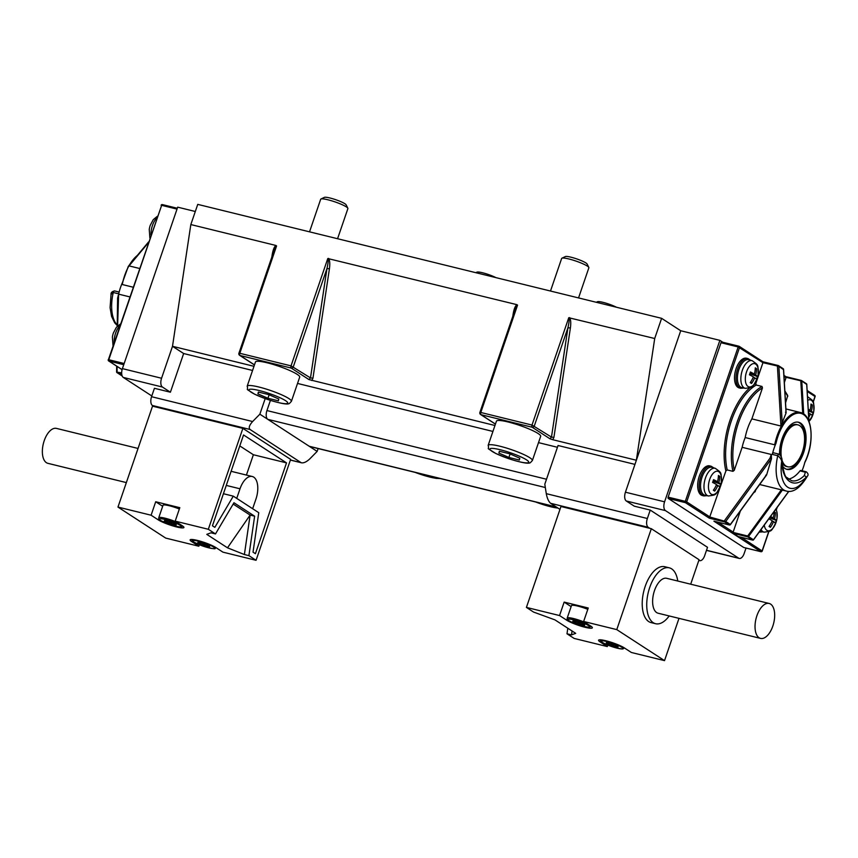 <?xml version="1.0" encoding="UTF-8"?>
<svg xmlns="http://www.w3.org/2000/svg" width="858" height="858" viewBox="0 0 858 858"><rect width="100%" height="100%" fill="white"/><g stroke="black" fill="none" stroke-linecap="round" stroke-linejoin="round"><path stroke-width="1.29" d="M309.524 231.842L320.678 199.26A14.382 2.156 18.9 0 1 320.935 199.013A14.382 2.156 18.9 0 1 327.917 199.785A14.382 2.156 18.9 0 1 347.844 208.215A14.382 2.156 18.9 0 1 347.898 208.58L337.569 238.728M347.844 208.215L346.128 204.815A11.626 1.737 -161.1 0 0 330.019 198.005A11.626 1.737 -161.1 0 0 324.378 197.372L320.935 199.013M258.376 392.063L268.811 394.626L278.807 399.013L278.367 400.825L267.932 398.262L257.936 393.886L258.376 392.063M247.179 386.186L255.469 361.969A23.37 3.496 18.9 0 1 267.235 362.816A23.37 3.496 18.9 0 1 289.5 370.399A23.37 3.496 18.9 0 1 299.699 377.112L291.409 401.329A23.37 3.496 -161.1 0 0 281.199 394.616A23.37 3.496 -161.1 0 0 258.944 387.033A23.37 3.496 -161.1 0 0 247.179 386.186C248.938 391.462 243.264 386.904 254.89 394.348L267.353 399.378C280.523 403.582 287.902 404.912 289.511 403.367L291.409 401.329M258.548 392.106L257.936 393.886M269.122 394.766L267.932 398.262M550.493 291.034L561.647 258.462A14.382 2.156 18.9 0 1 561.915 258.204A14.382 2.156 18.9 0 1 568.897 258.977A14.382 2.156 18.9 0 1 588.813 267.417A14.382 2.156 18.9 0 1 588.867 267.771L578.549 297.919M588.813 267.417L587.097 264.007A11.626 1.737 -161.1 0 0 570.999 257.196A11.626 1.737 -161.1 0 0 565.358 256.563L561.915 258.204M499.356 451.254L509.781 453.818L519.776 458.204L519.337 460.027L508.901 457.464L498.906 453.078L499.356 451.254M488.148 445.377L496.439 421.16A23.37 3.496 18.9 0 1 508.215 422.007A23.37 3.496 18.9 0 1 530.469 429.59A23.37 3.496 18.9 0 1 540.669 436.304L532.378 460.521A23.37 3.496 -161.1 0 0 522.179 453.807A23.37 3.496 -161.1 0 0 499.924 446.224A23.37 3.496 -161.1 0 0 488.148 445.377C489.918 450.664 484.234 446.096 495.87 453.539L508.322 458.569C521.492 462.773 528.882 464.103 530.48 462.569L532.378 460.521M499.517 451.297L498.906 453.078M510.102 453.957L508.901 457.464M495.924 277.627A11.626 1.737 -161.1 0 0 482.571 272.769A11.626 1.737 -161.1 0 0 476.93 272.136L475.793 272.683M616.409 307.218A11.626 1.737 -161.1 0 0 603.056 302.359A11.626 1.737 -161.1 0 0 597.415 301.737L596.278 302.273M117.964 507.078L152.52 406.166L242.878 428.367L290.626 459.384L256.07 560.295L222.941 552.155L215.776 547.501A14.382 2.156 -161.1 0 0 200.793 541.344A14.382 2.156 -161.1 0 0 190.122 539.886A14.382 2.156 -161.1 0 0 191.677 541.58L198.841 546.235L165.712 538.095L117.964 507.078L151.105 515.218L158.258 519.873A14.382 2.156 -161.1 0 0 173.252 526.029A14.382 2.156 -161.1 0 0 183.923 527.488A14.382 2.156 -161.1 0 0 182.357 525.793L175.193 521.138L208.333 529.279L215.487 533.933L233.955 502.745L254.633 516.184L248.906 555.641L256.07 560.295M164.65 520.634L166.077 520.881L167.192 522.554L170.41 522.779L173.091 524.56L175.375 524.002M215.487 533.933L210.971 532.818L206.778 534.352L227.499 547.822L250.118 515.079L254.633 516.184M227.499 547.822L244.391 554.536L250.118 515.079L233.172 504.064M173.091 524.646A6.296 0.944 18.9 0 1 166.731 522.436A6.296 0.944 18.9 0 1 164.468 520.677A6.296 0.944 18.9 0 1 170.613 521.943A6.296 0.944 18.9 0 1 176.244 524.71A6.296 0.944 18.9 0 1 173.091 524.646M174.925 523.884L176.147 524.581M173.584 523.09L173.091 524.56M206.51 546.353A6.296 0.944 18.9 0 1 200.15 544.144A6.296 0.944 18.9 0 1 197.887 542.395A6.296 0.944 18.9 0 1 204.032 543.65A6.296 0.944 18.9 0 1 209.663 546.428A6.296 0.944 18.9 0 1 206.51 546.353M198.069 542.342L199.496 542.588L200.611 544.272L203.829 544.487L206.51 546.278L208.794 545.709M208.344 545.602L209.567 546.299M179.354 509.009A12.591 1.888 -161.1 0 0 163.009 505.298L158.751 517.749A12.591 1.888 18.9 0 1 176.748 522.147M201.115 542.782L200.611 544.272M207.003 544.809L206.51 546.278M252.638 508.719L255.931 499.131A17.986 9.095 103.8 0 0 252.263 476.501A17.986 9.095 103.8 0 0 240.015 488.792L236.733 498.38M244.391 554.536L248.906 555.641M223.423 493.725L233.29 496.149L258.751 512.687L253.024 552.144L255.416 553.7L286.508 462.88L253.378 454.74L246.418 475.064M286.508 462.88L243.543 434.963L212.441 525.782L214.832 527.338L233.29 496.149M239.79 445.913L253.378 454.74M199.346 544.766L198.841 546.235M175.193 521.138L179.805 507.679L155.706 501.758L162.666 506.284M155.706 501.758L151.105 515.218M138.041 448.444L56.467 428.399A17.986 9.095 103.8 0 0 43.34 443.693A17.986 9.095 103.8 0 0 47.887 463.331L126.351 482.593M208.333 529.279L242.878 428.367M167.696 521.063L167.192 522.554M300.954 462.559L250.032 429.472C248.455 427.863 249.313 425.225 252.627 421.535L259.856 414.189L317.149 451.415L309.92 458.751C306.746 461.765 303.979 463.127 301.598 462.827L290.422 459.974M154.022 406.531L152.434 405.502L250.032 429.472M572.072 630.995L571.514 634.888L575.707 633.354L554.987 619.894L533.569 612.065L526.415 607.41L560.96 506.499L651.329 528.7L699.066 559.716L690.69 584.191M606.52 642.674L607.947 642.932L609.051 644.605L612.269 644.819L614.95 646.61L616.795 645.935L618.017 646.632M609.395 643.071A6.296 0.944 18.9 0 1 618.103 646.76A6.296 0.944 18.9 0 1 611.872 645.774A6.296 0.944 18.9 0 1 606.338 642.728A6.296 0.944 18.9 0 1 609.395 643.071M615.454 645.141L614.95 646.61M609.566 643.114L609.051 644.605M573.101 620.967L574.528 621.213L575.632 622.887L578.85 623.112L581.531 624.892L583.826 624.334M576.147 621.396L575.632 622.887M575.975 621.353A6.296 0.944 18.9 0 1 584.684 625.042A6.296 0.944 18.9 0 1 578.453 624.056A6.296 0.944 18.9 0 1 572.919 621.01A6.296 0.944 18.9 0 1 575.975 621.353M583.376 624.216L584.598 624.914M587.794 609.341A12.591 1.888 -161.1 0 0 571.46 605.63L567.192 618.082A12.591 1.888 18.9 0 1 585.188 622.479M571.514 634.888L566.999 633.783L567.803 628.217M526.415 607.41L559.545 615.551L566.709 620.205A14.382 2.156 -161.1 0 0 581.692 626.361A14.382 2.156 -161.1 0 0 592.363 627.82A14.382 2.156 -161.1 0 0 590.808 626.125L583.644 621.471L616.773 629.611L664.521 660.628L631.381 652.488L624.227 647.833A14.382 2.156 -161.1 0 0 609.234 641.677A14.382 2.156 -161.1 0 0 598.562 640.218A14.382 2.156 -161.1 0 0 600.128 641.913L607.292 646.567L574.152 638.427L566.999 633.783M571.117 606.617L564.156 602.101L588.256 608.011L583.644 621.471M564.156 602.101L559.545 615.551M756.895 615.754A17.986 9.095 -76.2 0 1 769.143 603.464A17.986 9.095 -76.2 0 1 773.691 623.101A17.986 9.095 -76.2 0 1 760.563 638.395A17.986 9.095 -76.2 0 1 756.895 615.754M760.563 638.395L658.15 613.234A17.986 9.095 -76.2 0 1 654.482 590.604A17.986 9.095 -76.2 0 1 666.73 578.313L769.143 603.464M607.796 645.098L607.292 646.567M664.521 660.628L678.989 618.35M616.773 629.611L651.329 528.7M669.186 615.947A28.764 14.554 -76.2 0 1 655.576 623.712L651.061 622.597A28.764 14.554 -76.2 0 1 645.195 586.389A28.764 14.554 -76.2 0 1 664.789 566.72L669.304 567.835A28.764 14.554 -76.2 0 1 677.766 581.016M655.576 623.712A28.764 14.554 -76.2 0 1 649.71 587.505A28.764 14.554 -76.2 0 1 669.304 567.835M582.035 623.423L581.531 624.892M634.952 464.392L558.054 445.506L544.809 484.191L546.278 493.661C547.179 498.391 548.627 501.608 550.632 503.314L648.23 527.295L649.817 528.324M550.632 503.314L559.974 509.384M703.796 494.755A14.382 7.282 103.8 0 0 705.126 495.302L708.504 495.988A14.243 7.207 103.8 0 1 707.196 495.452A14.243 7.207 103.8 0 1 705.126 479.064A14.243 7.207 103.8 0 1 715.304 468.329L711.979 467.374A14.382 7.282 103.8 0 0 701.705 478.217A14.382 7.282 103.8 0 0 703.796 494.755M713.03 481.188L718.8 482.614A23.327 3.496 18.9 0 1 720.527 484.169A21.74 21.128 -109.9 0 1 719.562 486.969A23.327 3.496 -161.1 0 0 717.846 485.403A23.327 19.809 123 0 1 714.693 491.098A21.74 4.816 -125.5 0 1 713.373 490.24A23.327 19.809 -57 0 0 716.527 484.545A23.327 3.496 -161.1 0 0 712.59 482.432A21.74 6.607 -68.3 0 0 713.545 479.643A23.327 3.496 18.9 0 1 717.481 481.746L713.202 480.695M720.527 484.169L712.977 481.349M717.846 485.403L716.323 485.027M711.153 494.111A11.969 6.06 103.8 0 0 720.27 486.379A11.969 6.06 103.8 0 0 720.28 486.368A11.969 6.06 103.8 0 0 721.278 482.303L721.278 482.303A11.969 6.06 103.8 0 0 717.492 471.235A11.969 6.06 103.8 0 0 709.276 480.802A11.969 6.06 103.8 0 0 711.153 494.111M717.481 481.746A23.327 19.809 -57 0 0 718.425 475.504A21.74 9.706 -20.5 0 1 719.744 476.362A23.327 19.809 123 0 1 718.8 482.614M713.856 489.553L714.693 491.098M719.744 476.362L718.328 477.145M759.845 531.145A14.382 7.282 103.8 0 0 760.821 531.488L764.199 532.174A14.243 7.207 103.8 0 1 762.891 531.638A14.243 7.207 103.8 0 1 761.046 529.504M770.538 516.473A23.327 3.496 18.9 0 1 773.187 517.942L770.034 517.17M769.701 517.621L774.506 518.8A23.327 3.496 18.9 0 1 776.222 520.356A21.74 21.128 -109.9 0 1 775.267 523.155A23.327 3.496 -161.1 0 0 773.551 521.589L772.028 521.214M776.222 520.356L769.529 517.857M773.551 521.589A23.327 19.809 123 0 1 770.398 527.295A21.74 4.816 -125.5 0 1 769.068 526.437A23.327 19.809 -57 0 0 772.221 520.731A23.327 3.496 -161.1 0 0 768.789 518.865M764.285 525.064A11.969 6.06 103.8 0 0 766.848 530.298A11.969 6.06 103.8 0 0 775.975 522.565L775.975 522.565A11.969 6.06 103.8 0 0 776.973 518.489L776.973 518.489A11.969 6.06 103.8 0 0 775.804 509.255M773.187 517.942A23.327 19.809 -57 0 0 774.12 511.69A21.74 9.706 -20.5 0 1 775.439 512.548A23.327 19.809 123 0 1 774.506 518.8M769.551 525.74L770.398 527.295M775.439 512.548L774.034 513.331M149.238 229.408A11.969 6.06 -76.2 0 1 149.249 229.408A11.969 6.06 -76.2 0 1 150.247 225.343A11.969 6.06 -76.2 0 1 150.247 225.332A23.37 23.37 0 0 0 149.249 229.408L149.882 238.052M112.387 337.055A11.969 6.06 -76.2 0 1 112.387 337.044A11.969 6.06 -76.2 0 1 113.385 332.979L113.385 332.979A23.37 23.37 0 0 0 112.387 337.044L113.031 345.688M743.886 547.511A1.083 0.547 -76.2 0 1 743.789 547.501A1.083 0.547 -76.2 0 1 743.704 547.458L668.264 498.455A1.083 0.547 -76.2 0 1 668.135 497.136L720.999 342.728A1.083 0.547 -76.2 0 1 721.739 341.999A1.083 0.547 -76.2 0 1 721.825 342.031L738.813 346.203M668.264 498.455L685.435 502.67L709.309 518.178L725.879 470.945L727.198 469.937L732.925 471.342L734.255 470.323L742.138 447.308A33.087 16.742 -76.2 0 1 745.184 437.548L774.699 444.798L776.04 443.211A33.087 16.742 -76.2 0 0 772.329 454.397A1.802 0.912 -76.2 0 1 773.648 452.831L779.075 454.161A1.802 0.912 -76.2 0 1 779.118 454.172M788.448 479.107A34.159 17.289 -76.2 0 0 799.988 470.892A1.802 0.912 -76.2 0 1 800.793 470.463L806.209 471.793A1.802 0.912 103.8 0 0 806.209 471.793C808.193 473.423 808.601 474.882 807.41 476.179L806.027 477.445A29.483 14.918 -76.2 0 1 787.762 487.247A29.483 14.918 -76.2 0 1 781.649 461.604A1.802 0.772 -2.5 0 0 781.938 461.154L781.938 461.154C782.335 458.698 781.381 456.359 779.075 454.161A1.802 0.912 -76.2 0 0 777.745 455.727C780.297 457.743 781.595 459.706 781.649 461.604A35.961 18.2 103.8 0 0 806.027 477.445A1.802 1.19 -135.1 0 0 804.278 475.589A34.159 17.289 -76.2 0 1 791.58 480.705L786.861 477.52C785.134 477.252 783.493 471.803 781.938 461.154M806.209 471.793A1.802 0.912 103.8 0 0 805.405 472.222L804.278 475.589M772.329 454.397L777.745 455.727A33.087 16.742 103.8 0 0 786.303 491.055C793.21 492.975 800.246 488.02 807.41 476.179L807.453 476.104M776.04 443.211A33.441 16.924 -76.2 0 1 803.517 414.543A33.441 16.924 -76.2 0 1 804.933 461.979A33.087 16.742 -76.2 0 1 802.037 470.763M742.138 447.308L771.288 454.472L771.481 458.665A33.087 16.742 103.8 0 0 771.481 458.698L770.034 458.14L771.288 454.472M730.351 524.463L766.752 474.495L765.744 475.3L766.752 474.495L771.481 458.698M779.557 454.343A24.271 12.28 -76.2 0 1 782.067 438.846A24.271 12.28 -76.2 0 1 798.594 422.243A24.271 12.28 -76.2 0 1 804.74 448.755A24.271 12.28 -76.2 0 1 787.011 469.39A24.271 12.28 -76.2 0 1 782.357 465.701M782.861 368.532A1.083 0.912 123 0 1 783.483 369.326L786.046 412.998L785.488 412.237L786.046 412.998L780.941 426.029L751.865 418.886L762.472 387.913L761.99 386.443L756.273 385.038L755.791 383.58L762.944 362.677L778.871 366.334A1.083 0.912 -57 0 0 778.249 365.54A1.083 0.547 103.8 0 0 778.163 365.497A1.083 0.547 103.8 0 0 777.423 366.237L780.941 426.029M745.184 437.548A34.159 17.289 -76.2 0 1 751.865 418.886M781.788 459.266A21.579 10.918 103.8 0 0 787.655 466.773A21.579 10.918 103.8 0 0 803.41 448.423A21.579 10.918 103.8 0 0 797.951 424.871L796.75 424.571A21.579 10.918 103.8 0 0 782.056 439.317A21.579 10.918 103.8 0 0 779.89 454.536M782.035 462.719A21.579 10.918 103.8 0 0 786.454 466.484L787.655 466.773M797.951 424.871A21.579 10.918 103.8 0 0 783.257 439.618A21.579 10.918 103.8 0 0 781.306 456.831M786.421 469.219A24.271 12.28 103.8 0 0 803.528 448.455A24.271 12.28 103.8 0 0 797.983 422.136M801.233 380.448L786.625 376.844L786.132 377.338L801.769 381.006L806.713 384.416M786.132 377.338L784.362 382.529M740.379 510.971L733.043 532.41L733.129 533.29L738.18 536.529M733.129 533.29L747.768 536.883L752.702 540.09A0.719 0.611 -57 0 0 753.421 539.789L747.683 536.003L733.043 532.41M753.732 492.642A55.738 28.207 103.8 0 0 753.839 492.631L755.115 491.773L755.78 489.843M785.553 402.874L787.73 395.549L784.845 390.873M703.86 495.924L702.348 495.549A15.283 7.733 -76.2 0 1 699.238 476.319A15.283 7.733 -76.2 0 1 709.641 465.873L711.153 466.237A15.283 7.733 103.8 0 0 700.739 476.683A15.283 7.733 103.8 0 0 703.86 495.924L706.981 495.677M740.711 388.277L739.21 387.913A15.283 7.733 -76.2 0 1 736.089 368.672A15.283 7.733 -76.2 0 1 746.503 358.226L748.004 358.59A15.283 7.733 103.8 0 0 737.59 369.047A15.283 7.733 103.8 0 0 740.711 388.277L743.832 388.041M782.239 423.713L778.871 366.334L783.504 369.648M762.859 361.765L762.944 362.677L738.17 346.954L685.306 501.351L686.69 501.887L739.553 347.479A1.083 0.912 123 0 0 739.231 346.353L762.966 361.776L778.163 365.497A1.083 1.083 0 0 1 778.485 365.647L783.107 368.64A1.083 1.083 0 0 1 783.59 369.487L786.132 412.741M709.309 518.178L724.645 521.943A1.083 0.912 -57 0 0 725.718 521.492L710.081 517.084L686.69 501.887A1.083 0.912 123 0 1 685.435 502.67A1.083 0.547 103.8 0 1 685.306 501.351L668.135 497.136M770.034 458.14L724.506 520.624A1.083 0.547 103.8 0 0 724.645 521.943L729.257 524.946L714.414 521.299M111.047 294.466L113.267 292.503A1.802 0.912 -76.2 0 1 114.586 290.937C111.99 291.495 110.811 292.675 111.047 294.466L110.081 307.647L111.572 316.377L114.682 322.801L117.224 325.504M122.201 283.108A33.087 16.742 103.8 0 0 118.694 293.833L113.267 292.503A33.087 16.742 -76.2 0 0 117.235 325.075M117.621 325.943L118.618 294.144L129.74 296.879M139.479 268.457L129.065 265.894L129.59 264.757L128.968 265.83A34.159 17.289 -76.2 0 0 122.276 284.524L122.404 282.647L122.276 284.524L133.065 287.183M129.59 264.757L148.445 242.267M121.654 372.908L116.667 372.061A0.719 0.611 123 0 0 117.085 372.64L121.686 373.766M118.029 295.86L117.289 326.265M648.23 527.295A7.196 3.636 -76.2 0 1 647.35 518.5L650.235 510.081L634.266 506.166L626.308 500.997A7.196 3.636 -76.2 0 1 625.428 492.202L680.716 330.738L661.615 318.329L654.708 338.513L636.368 460.242L552.756 439.704L553.914 437.376L551.469 437.097L549.967 438.792L552.745 439.704M272.597 254.858L272.19 254.74C273.037 249.753 274.292 246.664 275.933 245.463L190.83 224.56L172.501 346.3L183.644 353.528L170.399 392.213L154.429 388.299L151.555 396.707A7.196 3.636 103.8 0 0 152.434 405.502M259.856 414.189L265.186 398.616M183.644 353.528L252.563 370.463M545.323 487.526L267.814 419.358A7.196 3.636 -76.2 0 1 266.935 410.564L270.42 400.386M513.717 314.403L515.122 309.524L517.546 305.148L516.913 304.665C515.261 305.856 514.006 308.955 513.159 313.931L513.567 314.049M515.122 309.524L479.89 412.419A1.802 1.802 0 0 0 480.609 414.511A1.802 1.523 -57 0 0 481.016 414.682A1.802 0.912 -76.2 0 1 480.802 412.484L479.89 412.419M516.913 304.665L327.788 258.526C328.56 259.331 328.282 262.666 326.962 268.522L310.489 377.906L308.998 379.601L494.959 425.504M553.914 437.376L570.388 327.992L567.942 327.724L551.469 437.097L532.003 425.064A1.802 0.912 103.8 0 0 532.228 427.263A1.802 1.523 -57 0 0 534.309 425.954L567.942 327.724C569.251 321.857 569.53 318.533 568.757 317.728L532.003 425.064L480.802 412.484L517.546 305.148M654.708 338.513L568.757 317.728M272.747 255.212L274.152 250.311L276.576 245.946L275.944 245.474M253.979 366.312L172.501 346.3L161.561 378.249L122.404 368.629L177.681 207.164L195.302 211.497M311.776 380.512L312.945 378.185L310.489 377.906L291.034 365.873L239.822 353.292L276.576 245.946M312.945 378.185L329.418 268.801L326.962 268.522L293.329 366.763A1.802 1.523 -57 0 1 291.248 368.071L308.998 379.601M661.615 318.329L197.748 204.376L190.83 224.56M650.235 510.081L707.518 547.307L704.643 555.716A7.196 3.636 -76.2 0 1 699.742 560.639A7.196 3.636 -76.2 0 1 699.152 560.381M317.149 451.415L318.125 448.552M556.445 507.099L309.781 446.503A7.196 3.636 -76.2 0 1 309.191 446.246L556.166 506.917M557.443 447.286L538.502 442.631M492.921 431.435L297.533 383.44M170.399 392.213L162.441 387.044A7.196 3.636 -76.2 0 1 161.561 378.249M746.031 548.048L744.154 553.517A7.196 3.636 -76.2 0 1 739.264 558.429A7.196 3.636 -76.2 0 1 738.674 558.172L665.465 510.617A7.196 3.636 -76.2 0 1 664.585 501.823L719.873 340.358L722.801 342.256M151.802 395.956L123.284 377.423A7.196 3.636 -76.2 0 1 122.404 368.629M680.716 330.738L719.873 340.358M808.965 421.45A11.969 6.06 103.8 0 0 812.826 414.918L812.826 414.918A11.969 6.06 103.8 0 0 813.824 410.853L813.824 410.853A11.969 6.06 103.8 0 0 807.71 400.278M808.536 414.328A23.327 19.809 -57 0 0 809.083 413.084A23.327 3.496 -161.1 0 0 808.45 412.709M808.311 410.403L811.357 411.154A23.327 3.496 18.9 0 1 813.073 412.719A21.74 21.128 -109.9 0 1 812.118 415.508A23.327 3.496 -161.1 0 0 810.402 413.942L808.88 413.567M808.247 409.277A23.327 3.496 18.9 0 1 810.038 410.296A23.327 19.809 -57 0 0 810.971 404.054A21.74 9.706 -20.5 0 1 812.29 404.912A23.327 19.809 123 0 1 811.357 411.154M812.29 404.912L810.885 405.684M810.038 410.296L808.279 409.867M810.402 413.942A23.327 19.809 123 0 1 808.719 417.374M813.073 412.719L808.343 410.95M748.004 386.465A11.969 6.06 103.8 0 0 757.131 378.732L757.131 378.732A11.969 6.06 103.8 0 0 758.129 374.667A11.969 6.06 103.8 0 0 758.129 374.656A11.969 6.06 103.8 0 0 754.343 363.588A11.969 6.06 103.8 0 0 746.138 373.166A11.969 6.06 103.8 0 0 748.004 386.465M740.658 387.119A14.382 7.282 103.8 0 0 741.977 387.655L745.355 388.352A14.243 7.207 103.8 0 1 744.047 387.805A14.243 7.207 103.8 0 1 741.977 371.428A14.243 7.207 103.8 0 1 752.155 360.682L748.841 359.727A14.382 7.282 103.8 0 0 738.556 370.57A14.382 7.282 103.8 0 0 740.658 387.119M750.707 381.907L751.554 383.462A21.74 4.816 -125.5 0 1 750.224 382.604A23.327 19.809 -57 0 0 753.378 376.898A23.327 3.496 -161.1 0 0 749.452 374.796A21.74 6.607 -68.3 0 0 750.407 371.997A23.327 3.496 18.9 0 1 754.332 374.109L750.053 373.058M749.892 373.552L755.662 374.967A23.327 3.496 18.9 0 1 757.378 376.533A21.74 21.128 -109.9 0 1 756.424 379.322A23.327 3.496 -161.1 0 0 754.708 377.756L753.185 377.381M754.332 374.109A23.327 19.809 -57 0 0 755.276 367.868A21.74 9.706 -20.5 0 1 756.595 368.726A23.327 19.809 123 0 1 755.662 374.967M756.595 368.726L755.19 369.498M754.708 377.756A23.327 19.809 123 0 1 751.554 383.462M757.378 376.533L749.838 373.713M259.298 390.551A20.495 3.067 18.9 0 1 287.773 403.046A20.495 3.067 18.9 0 1 258.033 395.742A20.495 3.067 18.9 0 1 259.298 390.551M500.268 449.742A20.495 3.067 18.9 0 1 528.742 462.237A20.495 3.067 18.9 0 1 499.013 454.933A20.495 3.067 18.9 0 1 500.268 449.742M439.478 478.356A20.495 3.067 18.9 0 1 415.165 472.393M557.882 508.022A20.495 3.067 18.9 0 1 535.649 501.984M179.944 525.203A11.508 1.727 18.9 0 1 169.895 524.517A11.508 1.727 18.9 0 1 161.079 518.779A11.508 1.727 18.9 0 1 179.944 525.203M213.363 546.911A11.508 1.727 18.9 0 1 203.325 546.224A11.508 1.727 18.9 0 1 194.498 540.497A11.508 1.727 18.9 0 1 213.363 546.911M226.265 485.414L240.015 488.792M192.138 540.25L191.677 541.58M158.719 518.532L158.258 519.873M602.541 642.513A11.508 1.727 18.9 0 1 612.58 643.2A11.508 1.727 18.9 0 1 621.406 648.927A11.508 1.727 18.9 0 1 602.541 642.513M569.122 620.795A11.508 1.727 18.9 0 1 579.161 621.482A11.508 1.727 18.9 0 1 587.987 627.209A11.508 1.727 18.9 0 1 569.122 620.795M567.17 618.865L566.709 620.205M600.589 640.583L600.128 641.913M150.987 234.824A14.243 7.207 -76.2 0 1 156.746 217.996M114.135 342.46A14.243 7.207 -76.2 0 1 119.895 325.643M713.92 521.181L760.874 551.683L743.704 547.458M768.704 531.681L762.119 550.89A1.083 0.912 -57 0 1 760.874 551.683A1.083 0.547 103.8 0 0 760.96 551.715A1.083 0.547 103.8 0 0 761.153 551.705M799.988 470.892L805.405 472.222M785.907 408.944L800.353 412.494A34.159 17.289 103.8 0 0 774.699 444.798M802.713 413.427L800.804 380.941L801.361 380.48A0.719 0.611 123 0 1 801.769 381.006L803.71 414.06M808.88 421.224L806.702 384.212A0.719 0.611 -57 0 0 806.295 383.676L801.651 380.662M782.367 490.09L748.487 536.582A0.719 0.611 123 0 1 747.768 536.883L747.683 536.003L781.327 489.832M752.895 540.1L738.062 536.497M788.695 491.377L753.421 539.789M714.167 521.256L729.343 524.978A1.083 0.547 103.8 0 1 729.257 524.946A1.083 0.912 123 0 0 730.33 524.495L725.718 521.492L771.481 458.665M755.115 491.773A54.665 27.66 -76.2 0 1 754.311 491.859M783.998 376.362L786.025 377.67M768.886 531.595L762.236 551.018L741.14 537.258M807.196 391.43L814.982 396.493L813.105 401.984M776.887 507.764L776.243 509.631M733.161 532.078L717.921 522.179M784.898 391.763A54.665 27.66 -76.2 0 1 787.762 396.439M727.198 469.937A55.738 28.207 -76.2 0 1 756.273 385.038M755.791 383.58A56.821 28.754 103.8 0 0 753.871 384.727M749.699 387.913A56.821 28.754 103.8 0 0 725.879 470.945M734.255 470.323A54.665 27.66 -76.2 0 1 762.472 387.913M761.99 386.443A55.738 28.207 103.8 0 0 732.925 471.342M814.928 396.643L814.982 396.493A1.083 0.912 -57 0 0 814.424 395.259M778.067 365.497L762.987 361.786M721.739 341.999L738.91 346.214A1.083 0.547 103.8 0 1 738.995 346.246A1.083 0.912 123 0 1 739.231 346.353A1.083 1.083 0 0 0 738.91 346.214A1.083 0.547 103.8 0 0 738.17 346.954L720.999 342.728M743.789 547.501L760.96 551.715A1.083 1.083 0 0 0 762.236 551.018L762.054 551.05M766.58 475.021L730.48 524.57A1.083 1.083 0 0 1 729.343 524.978A1.083 0.547 103.8 0 0 729.536 524.967M759.555 532.11L759.212 532.024A15.283 7.733 103.8 0 0 759.555 532.11L762.676 531.863M122.104 369.616L108.912 361.046L123.745 364.693M124.153 363.502L108.784 359.727L161.647 205.33L177.016 209.105M108.676 360.95A1.083 0.912 123 0 0 108.912 361.046A1.083 0.547 -76.2 0 1 108.784 359.727L108.237 359.695A1.083 1.083 0 0 0 108.676 360.95L122.093 369.669M108.355 359.824L161.647 205.33A1.083 0.547 -76.2 0 1 162.377 204.59L177.306 208.258L162.462 204.633A1.083 0.547 -76.2 0 0 162.377 204.59A1.083 1.083 0 0 0 161.1 205.287L161.218 205.416M129.655 264.661A34.159 17.289 -76.2 0 1 137.334 255.448M129.065 265.894L148.23 242.889M122.126 375.868L122.072 375.868A0.719 0.719 0 0 1 121.857 375.772A0.719 0.611 -57 0 0 122.018 375.847L117.085 372.64L117.063 366.398M121.729 375.654A0.719 0.611 -57 0 0 121.857 375.772L116.924 372.565A0.719 0.719 0 0 1 116.591 371.954L116.677 366.141M116.752 366.194L116.667 371.857M252.627 421.535L151.555 396.707M647.35 518.5L546.278 493.661M513.159 313.931L512.805 316.291M329.418 268.801C330.073 263.771 329.815 260.306 328.635 258.408M570.388 327.992C571.053 322.962 570.785 319.498 569.605 317.61M272.19 254.74L271.836 257.1M495.452 424.066L481.016 414.682L532.228 427.263L549.967 438.792M327.788 258.526L291.034 365.873A1.802 0.912 103.8 0 0 291.248 368.071L240.047 355.491A1.802 0.912 -76.2 0 1 239.822 353.292L238.921 353.228A1.802 1.802 0 0 0 239.639 355.319A1.802 1.523 -57 0 0 240.047 355.491L254.472 364.864M546.503 479.236L266.935 410.564M706.509 550.278L738.674 558.172M626.308 500.997L665.465 510.617M162.441 387.044L123.284 377.423M625.428 492.202L664.585 501.823M807.85 396.879A14.243 7.207 103.8 0 0 807.507 396.793L807.85 396.879C814.746 401.984 813.534 400.225 813.824 410.853A23.37 23.37 0 0 1 812.826 414.918L809.008 421.546M414.897 472.318L435.95 478.367L440.379 478.582M535.381 501.919L558.097 508.161M215.98 547.608C213.996 548.273 218.554 550.032 206.274 547.179C195.935 543.329 191.291 541.183 192.353 540.733L192.171 539.457M252.263 476.501L231.102 471.299M182.561 525.9C180.577 526.565 185.135 528.324 172.855 525.461C162.505 521.621 157.872 519.465 158.934 519.015L158.751 517.749M567.192 618.082L568.875 620.688C575.943 624.474 582.807 626.662 589.457 627.273L591.012 626.233M600.611 639.789L602.295 642.406C609.362 646.181 616.226 648.369 622.876 648.98L624.431 647.94M708.504 495.988C716.977 494.658 715.089 495.645 720.27 486.379A23.37 23.37 0 0 0 721.278 482.303C720.977 471.685 722.2 473.434 715.304 468.329M764.199 532.174C772.683 530.845 770.795 531.831 775.975 522.565A23.37 23.37 0 0 0 776.973 518.489L776.94 512.065L775.975 509.009M150.247 225.332L153.25 219.659L157.325 216.313M113.385 332.979L116.398 327.295L120.474 323.949M759.662 484.513L786.303 491.055M800.353 412.494C812.73 414.607 814.821 443.607 804.579 462.977M786.625 376.844L801.297 380.448A0.719 0.719 0 0 1 801.522 380.544L806.456 383.751A0.719 0.719 0 0 1 806.777 384.309L808.955 421.428M788.824 491.377L753.517 539.843A0.719 0.719 0 0 1 752.756 540.122L738.116 536.518M783.944 375.396L786.346 376.962M807.142 390.476L814.671 395.366A1.083 1.083 0 0 1 815.1 396.621L813.191 402.209M777.187 507.346L776.329 509.856M713.802 467.9L711.153 466.237M750.653 360.253L748.004 358.59M119.133 292.052L114.586 290.937M137.859 254.815L128.303 266.377L122.104 283.537M148.541 241.977L129.322 265.068M117.61 297.726L117.214 326.351M495.42 424.131L480.609 414.511M238.921 353.228L274.152 250.332M254.451 364.94L239.639 355.319M699.742 560.639L698.83 560.413M301.598 462.827L290.379 460.081M706.466 550.375L739.264 558.429M752.155 360.682C759.051 365.787 757.829 364.039 758.129 374.656A23.37 23.37 0 0 1 757.131 378.732C751.94 388.009 753.839 387.022 745.355 388.352"/></g></svg>
